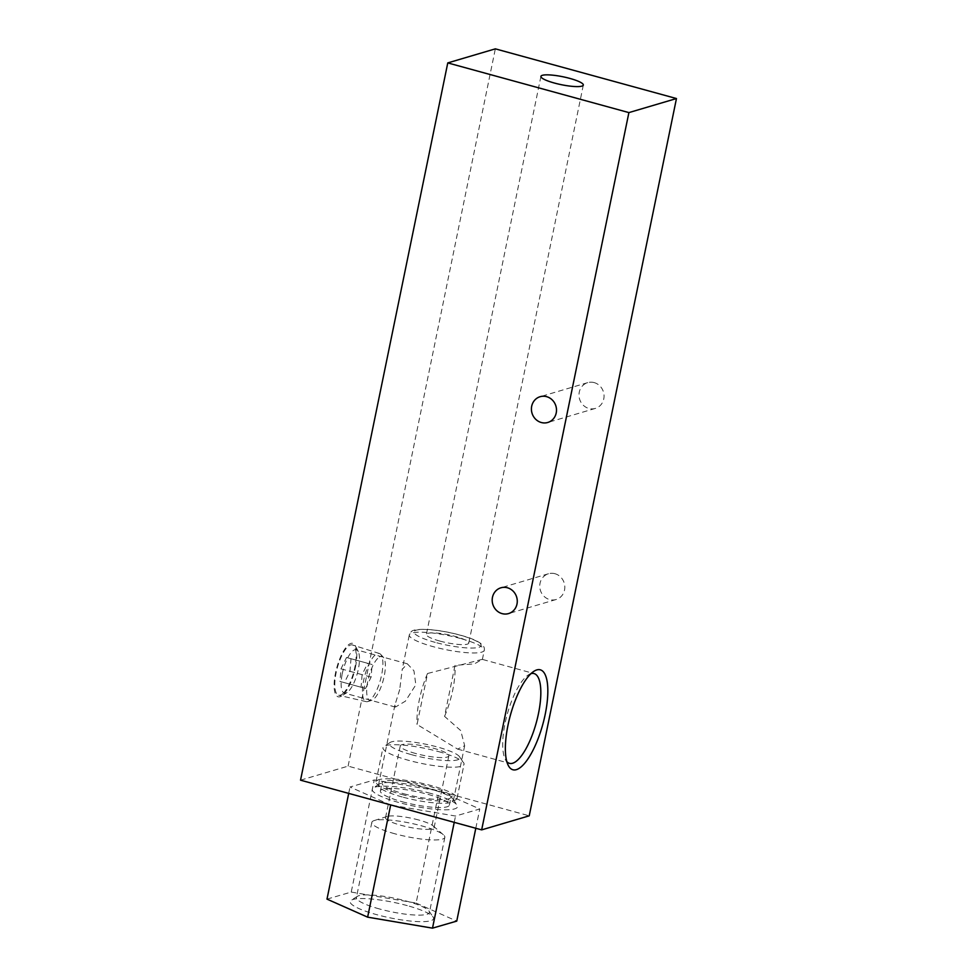 <?xml version="1.0" encoding="UTF-8"?>
<svg xmlns="http://www.w3.org/2000/svg" width="977" height="977" viewBox="0 0 977 977"><rect width="100%" height="100%" fill="white"/><g stroke="black" fill="none" stroke-linecap="round" stroke-linejoin="round"><path stroke-width="0.73" stroke-dasharray="4.88 3.66" d="M407.287 905.63A42.561 7.95 11.6 0 0 351.244 900.232A42.561 7.95 11.6 0 0 376.45 914.594A42.561 7.95 11.6 0 0 417.863 921.592A42.561 7.95 11.6 0 0 433.104 917.037A42.561 7.95 11.6 0 0 407.287 905.63M379.418 908.94A37.273 6.961 -168.4 0 1 356.41 897.521A37.273 6.961 -168.4 0 1 357.338 896.361A37.273 6.961 -168.4 0 1 406.42 901.087A37.273 6.961 -168.4 0 1 429.025 911.077A37.273 6.961 -168.4 0 1 429.416 912.506A37.273 6.961 -168.4 0 1 379.418 908.94M411.488 754.659A36.076 6.741 11.6 0 0 446.587 760.594A36.076 6.741 11.6 0 0 459.508 756.723A36.076 6.741 11.6 0 0 437.635 747.063A36.076 6.741 11.6 0 0 390.116 742.483A36.076 6.741 11.6 0 0 411.488 754.659M438.502 751.594A41.376 7.731 -168.4 0 1 463.599 762.683A41.376 7.731 -168.4 0 1 464.038 764.27A41.376 7.731 -168.4 0 1 408.52 760.314A41.376 7.731 -168.4 0 1 382.984 747.637A41.376 7.731 -168.4 0 1 384.022 746.355A41.376 7.731 -168.4 0 1 438.502 751.594M418.803 820.021A24.791 4.629 11.6 0 0 387.087 816.467A24.791 4.629 11.6 0 0 385.536 817.651A24.791 4.629 11.6 0 0 400.839 825.247A24.791 4.629 11.6 0 0 434.106 827.617A24.791 4.629 11.6 0 0 433.153 825.931A24.791 4.629 11.6 0 0 418.803 820.021M415.579 753.475A24.791 4.629 -168.4 0 1 400.277 745.878A24.791 4.629 -168.4 0 1 433.544 748.248A24.791 4.629 -168.4 0 1 448.846 755.844A24.791 4.629 -168.4 0 1 415.579 753.475M394.842 833.772A37.273 6.961 -168.4 0 1 371.834 822.353A37.273 6.961 -168.4 0 1 374.154 820.582A37.273 6.961 -168.4 0 1 421.844 825.919A37.273 6.961 -168.4 0 1 443.424 834.798A37.273 6.961 -168.4 0 1 444.853 837.338A37.273 6.961 -168.4 0 1 394.842 833.772M401.523 794.399A41.376 7.731 11.6 0 0 457.041 798.356A41.376 7.731 11.6 0 0 431.504 785.679A41.376 7.731 11.6 0 0 375.986 781.722A41.376 7.731 11.6 0 0 401.523 794.399M402.121 801.714A35.221 6.57 11.6 0 0 449.383 805.085A35.221 6.57 11.6 0 0 427.645 794.289A35.221 6.57 11.6 0 0 380.383 790.918A35.221 6.57 11.6 0 0 402.121 801.714M403.757 793.751A35.221 6.57 11.6 0 0 451.008 797.122A35.221 6.57 11.6 0 0 429.282 786.326A35.221 6.57 11.6 0 0 382.019 782.956A35.221 6.57 11.6 0 0 403.757 793.751M391.985 805.268L455.526 816.039L479.756 808.993L439.113 790.955L374.24 779.964L350.01 787.01L389.823 804.682M454.232 822.341L455.526 816.039M348.704 793.397L350.01 787.01M326.99 899.121L351.232 892.074L374.24 779.964M351.232 892.074L416.104 903.066L439.113 790.955M475.799 828.264L479.756 808.993M416.104 903.066L456.748 921.103M377.684 658.413A22.837 7.413 105.3 0 0 367.205 684.413A22.837 7.413 105.3 0 0 371.516 700.436A22.837 7.413 105.3 0 0 374.362 698.518A22.837 7.413 105.3 0 0 384.059 676.853A22.837 7.413 105.3 0 0 383.363 657.265A22.837 7.413 105.3 0 0 377.684 658.413M370.857 699.471A24.962 8.109 -74.7 0 1 367.743 701.559A24.962 8.109 -74.7 0 1 366.167 701.645A24.962 8.109 -74.7 0 1 363.383 681.848A24.962 8.109 -74.7 0 1 374.484 655.628A24.962 8.109 -74.7 0 1 379.381 653.503A24.962 8.109 -74.7 0 1 380.688 654.382A24.962 8.109 -74.7 0 1 381.445 675.779A24.962 8.109 -74.7 0 1 370.857 699.471M343.574 692.986A26.086 8.475 -74.7 0 1 338.677 695.258A26.086 8.475 -74.7 0 1 335.77 674.582A26.086 8.475 -74.7 0 1 347.372 647.177A26.086 8.475 -74.7 0 1 352.477 644.967A26.086 8.475 -74.7 0 1 355.127 665.911A26.086 8.475 -74.7 0 1 343.574 692.986M344.429 682.667L339.947 681.433L340.985 668.842L346.517 657.497L350.999 658.73L349.961 671.321L344.429 682.667L365.569 688.467L361.075 687.234L362.125 674.643L367.645 663.298L372.139 664.531L371.089 677.122L365.569 688.467M371.089 677.122L349.961 671.321M372.139 664.531L350.999 658.73M367.645 663.298L346.517 657.497M362.125 674.643L340.985 668.842M361.075 687.234L339.947 681.433M355.445 667.144A27.735 9.013 105.3 0 0 355.347 645.785A27.735 9.013 105.3 0 0 345.382 648.239A27.735 9.013 105.3 0 0 335.514 673.031A27.735 9.013 105.3 0 0 341.571 696.027A27.735 9.013 105.3 0 0 355.445 667.144M342.243 673.788A22.434 7.291 -74.7 0 1 356.239 649.766A22.434 7.291 -74.7 0 1 358.29 651.744A22.434 7.291 -74.7 0 1 358.364 669.025A22.434 7.291 -74.7 0 1 347.14 692.4A22.434 7.291 -74.7 0 1 344.368 693.047A22.434 7.291 -74.7 0 1 342.243 673.788M530.963 673.666A46.53 15.107 105.3 0 0 528.337 674.936A46.53 15.107 105.3 0 0 505.06 723.395A46.53 15.107 105.3 0 0 505.207 759.227A46.53 15.107 105.3 0 0 506.831 761.657M430.527 793.373A43.55 8.134 11.6 0 0 373.299 787.889A43.55 8.134 11.6 0 0 399.239 802.618A43.55 8.134 11.6 0 0 441.543 809.75A43.55 8.134 11.6 0 0 457.077 805.085A43.55 8.134 11.6 0 0 430.527 793.373M402.182 796.963A38.262 7.144 -168.4 0 1 378.453 785.215A38.262 7.144 -168.4 0 1 379.406 784.018A38.262 7.144 -168.4 0 1 429.672 788.842A38.262 7.144 -168.4 0 1 452.998 799.125A38.262 7.144 -168.4 0 1 453.401 800.59A38.262 7.144 -168.4 0 1 402.182 796.963M439.797 641.046A21.641 4.042 -168.4 0 1 426.375 634.391A21.641 4.042 -168.4 0 1 455.343 636.454A21.641 4.042 -168.4 0 1 468.777 643.098A21.641 4.042 -168.4 0 1 439.797 641.046M399.715 689.554L394.903 705.076L395.441 707.067L405.418 701.156L415.836 684.792L413.955 670.82L407.311 663.786L402.219 669.404L399.715 689.554M482.223 659.353L427.523 673.507L417.057 724.482L457.602 749.103L464.673 745.72L460.741 730.601L444.547 716.361L455.013 665.374L474.443 663.871L482.223 659.353L534.089 673.58M554.948 573.707A13.434 12.457 -106.5 0 0 548.476 573.755A13.434 12.457 -106.5 0 0 539.768 586.725A13.434 12.457 -106.5 0 0 549.636 599.573A13.434 12.457 -106.5 0 0 556.096 599.524A13.434 12.457 -106.5 0 0 564.816 586.554A13.434 12.457 -106.5 0 0 554.948 573.707M594.175 382.605A13.434 12.457 -106.5 0 0 587.714 382.642A13.434 12.457 -106.5 0 0 578.995 395.624A13.434 12.457 -106.5 0 0 588.862 408.459A13.434 12.457 -106.5 0 0 595.323 408.423A13.434 12.457 -106.5 0 0 604.042 395.441A13.434 12.457 -106.5 0 0 594.175 382.605M427.523 673.507A46.53 15.107 105.3 0 0 419.316 699.874A46.53 15.107 105.3 0 0 417.057 724.482M444.547 716.361A46.53 15.107 105.3 0 0 452.754 689.994A46.53 15.107 105.3 0 0 455.013 665.374M300.537 780.183L348.105 766.127L529.229 815.819M348.105 766.127L495.339 48.85M460.533 638.506A38.262 7.144 11.6 0 0 409.314 634.879A38.262 7.144 11.6 0 0 433.043 646.627A38.262 7.144 11.6 0 0 484.262 650.267A38.262 7.144 11.6 0 0 460.533 638.506M435.253 642.39A34.293 6.399 -168.4 0 1 416.3 630.165A34.293 6.399 -168.4 0 1 459.886 635.111A34.293 6.399 -168.4 0 1 478.852 647.324A34.293 6.399 -168.4 0 1 435.253 642.39M357.338 896.361L351.244 900.232M459.508 756.723L463.599 762.683M400.277 745.878L385.536 817.651M387.087 816.467L374.154 820.582M371.834 822.353L356.41 897.521M457.041 798.356L464.038 764.27M449.383 805.085L451.008 797.122M380.383 790.918L382.019 782.956M375.986 781.722L382.984 747.637M444.853 837.338L429.416 912.506M433.153 825.931L443.424 834.798M448.846 755.844L434.106 827.617M390.116 742.483L384.022 746.355M429.025 911.077L433.104 917.037M371.516 700.436L367.743 701.559M366.167 701.645L338.677 695.258M379.381 653.503L352.477 644.967M383.363 657.265L380.688 654.382M358.29 651.744L355.347 645.785M528.337 674.936L533.906 671.309M379.406 784.018L373.299 787.889M482.369 659.524L484.262 650.267C485.557 644.857 477.509 639.801 460.155 635.099C448.333 631.924 437.22 630.031 426.839 629.383C409.925 629.103 411.525 631.423 409.314 634.879L402.219 669.404M540.916 76.377L426.375 634.391M394.903 705.076L378.453 785.215M548.476 573.755L500.92 587.8M587.714 382.642L540.147 396.699M407.311 663.786L356.239 649.766M457.602 749.103L509.457 763.33M395.441 707.067L344.368 693.047M595.323 408.423L547.767 422.479M556.096 599.524L508.541 613.58M464.673 745.72L453.401 800.59M583.318 85.072L468.777 643.098M452.998 799.125L457.077 805.085M505.207 759.227L508.15 765.186M347.14 692.4L341.571 696.027"/><path stroke-width="1.47" d="M475.799 828.264L456.748 921.103L432.506 928.15L367.633 917.159L390.653 805.048L391.985 805.268M432.506 928.15L454.232 822.341M389.823 804.682L390.653 805.048M367.633 917.159L326.99 899.121L348.704 793.397M507.979 725.276A51.83 16.829 -74.7 0 1 533.906 671.309A51.83 16.829 -74.7 0 1 545.227 714.272A51.83 16.829 -74.7 0 1 526.774 760.594A51.83 16.829 -74.7 0 1 508.15 765.186A51.83 16.829 -74.7 0 1 507.979 725.276M506.831 761.657A46.53 15.107 105.3 0 0 509.457 763.33A46.53 15.107 105.3 0 0 538.486 713.515A46.53 15.107 105.3 0 0 534.089 673.58A46.53 15.107 105.3 0 0 530.963 673.666M554.338 83.021A21.641 4.042 -168.4 0 1 540.916 76.377A21.641 4.042 -168.4 0 1 569.896 78.429A21.641 4.042 -168.4 0 1 583.318 85.072A21.641 4.042 -168.4 0 1 554.338 83.021M507.381 587.763A13.434 12.457 -106.5 0 0 500.92 587.8A13.434 12.457 -106.5 0 0 492.2 600.782A13.434 12.457 -106.5 0 0 502.08 613.617A13.434 12.457 -106.5 0 0 508.541 613.58A13.434 12.457 -106.5 0 0 517.26 600.599A13.434 12.457 -106.5 0 0 507.381 587.763M546.607 396.662A13.434 12.457 -106.5 0 0 540.147 396.699A13.434 12.457 -106.5 0 0 531.427 409.681A13.434 12.457 -106.5 0 0 541.307 422.516A13.434 12.457 -106.5 0 0 547.767 422.479A13.434 12.457 -106.5 0 0 556.487 409.497A13.434 12.457 -106.5 0 0 546.607 396.662M676.463 98.543L628.895 112.599L481.661 829.876L529.229 815.819L676.463 98.543L495.339 48.85L447.771 62.907L628.895 112.599M447.771 62.907L300.537 780.183L481.661 829.876"/></g></svg>
